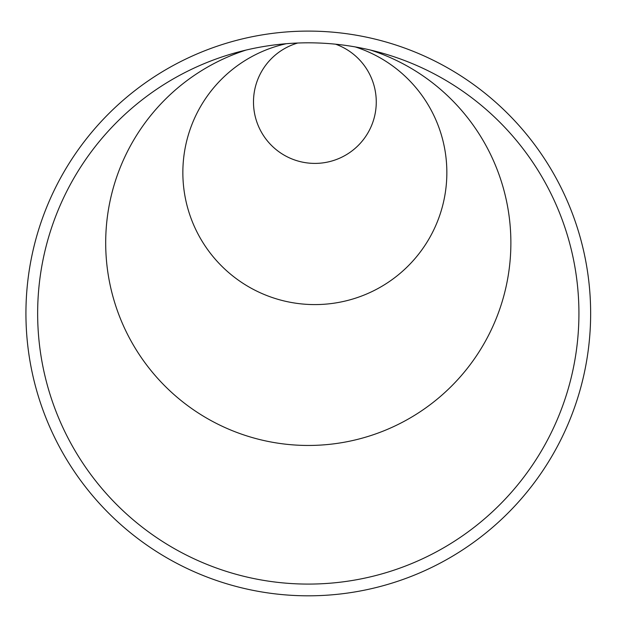 <?xml version="1.0" encoding="UTF-8"?>
<svg xmlns="http://www.w3.org/2000/svg" width="622" height="622" viewBox="0 0 622 622"><rect width="100%" height="100%" fill="white"/><g stroke="black" fill="none" stroke-linecap="round" stroke-linejoin="round"><path stroke-width="0.93" d="M286.283 43.711A132.004 132.004 0 0 0 308.706 304.446A132.004 132.004 0 0 0 355.317 46.938M335.631 44.201A61.415 61.415 0 0 1 321.263 163.073A61.415 61.415 0 0 1 297.72 43.027M360.122 47.832A70.589 70.589 0 0 1 361.677 49.161M246.071 50.063A202.593 202.593 0 0 0 116.687 308.699A202.593 202.593 0 0 0 510.856 239.905A202.593 202.593 0 0 0 370.502 50.063M236.321 52.559A270.64 270.64 0 0 1 578.927 313.457A270.64 270.64 0 0 1 41.993 361.755A270.64 270.64 0 0 1 236.321 52.559M590.643 313.457A282.357 282.357 0 0 0 308.287 31.1A282.357 282.357 0 0 0 25.93 313.457A282.357 282.357 0 0 0 308.287 595.814A282.357 282.357 0 0 0 590.643 313.457"/></g></svg>
